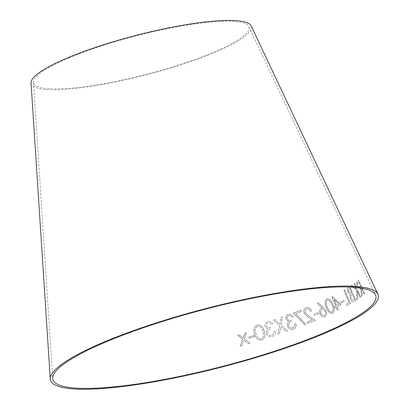 <?xml version="1.0" encoding="UTF-8"?>
<svg xmlns="http://www.w3.org/2000/svg" width="409" height="409" viewBox="0 0 409 409"><rect width="100%" height="100%" fill="white"/><g stroke="black" fill="none" stroke-linecap="round" stroke-linejoin="round"><path stroke-width="0.31" stroke-dasharray="2.04 1.53" d="M31.048 82.879A113.753 20.363 165.5 0 0 146.381 74.801A113.753 20.363 165.5 0 0 251.177 25.946M241.964 345.61L240.318 346.096L242.726 339.327L237.639 335.334L239.265 334.859L243.207 337.972L244.822 333.223L246.433 332.747L244.337 338.851L249.94 343.263L248.34 343.734L243.866 340.201L241.964 345.61L240.318 346.096L242.726 339.327L237.634 335.334L239.265 334.859L243.207 337.972L244.817 333.223L246.433 332.747L244.331 338.856L249.94 343.263M254.306 336.689L249.061 338.233L248.708 337.047L253.953 335.503L254.306 336.689L249.061 338.233L248.703 337.047L253.948 335.503L254.301 336.694M257.138 324.991C260.901 324.828 263.222 326.842 264.102 331.029L264.107 331.029C265.773 334.966 265.027 337.946 261.857 339.971C258.048 340.17 255.666 338.177 254.715 333.995C253.099 330.017 253.912 327.016 257.143 324.986C260.906 324.828 263.227 326.842 264.107 331.029C265.784 334.966 265.037 337.946 261.862 339.971L261.862 339.971C258.038 340.17 255.656 338.182 254.71 333.995L254.715 333.995C253.094 330.022 253.902 327.021 257.138 324.991L257.143 324.986M271.893 335.129L273.759 333.678L274.112 331.356L275.415 330.947C275.799 333.718 274.776 335.574 272.348 336.51C269.536 337.195 267.517 336.142 266.295 333.35L266.377 330.528L267.588 328.805L264.93 326.433C264.526 324 265.436 322.364 267.655 321.52C269.848 321.024 271.54 321.837 272.731 323.948L271.366 324.378C270.543 323.105 269.449 322.614 268.089 322.906C266.668 323.417 266.085 324.439 266.336 325.978C267.23 327.512 268.524 327.977 270.221 327.374L270.635 328.683C268.37 329.276 267.384 330.733 267.665 333.044C268.549 334.961 269.96 335.651 271.903 335.124L273.769 333.672L274.122 331.356L275.431 330.942C275.809 333.718 274.787 335.569 272.358 336.51C269.546 337.195 267.527 336.142 266.3 333.345L266.387 330.528L267.598 328.8L264.94 326.433C264.536 324 265.446 322.358 267.665 321.515C269.858 321.024 271.55 321.832 272.742 323.943L271.377 324.373C270.553 323.1 269.459 322.609 268.099 322.906C266.678 323.417 266.09 324.439 266.346 325.978C267.241 327.507 268.534 327.972 270.231 327.374L270.646 328.678C268.381 329.276 267.394 330.728 267.675 333.044L267.675 333.044C268.539 334.961 269.95 335.656 271.893 335.129L271.903 335.124M279.889 324.015L281.095 317.435L282.588 316.914L281.111 325.083L287.68 330.953L286.188 331.469L280.804 326.704L279.439 333.8L277.921 334.327L279.587 325.615L273.365 320.104L274.879 319.582L279.899 324.01L281.106 317.43L282.599 316.914L281.121 325.083L287.696 330.947L286.203 331.469L280.814 326.699L279.449 333.795L277.91 334.332L279.587 325.615L273.355 320.104L274.879 319.582L279.899 324.01M292.849 327.854L294.546 326.397L294.787 324.092L295.993 323.672C296.469 326.423 295.579 328.274 293.335 329.225C290.707 329.93 288.759 328.902 287.491 326.137L287.455 323.33L288.534 321.607L285.927 319.276C285.451 316.868 286.244 315.232 288.299 314.368C290.349 313.861 291.975 314.649 293.176 316.74L291.914 317.179C291.085 315.912 290.037 315.436 288.769 315.743C287.45 316.259 286.939 317.282 287.241 318.81C288.146 320.324 289.383 320.779 290.957 320.165L291.397 321.459C289.291 322.072 288.417 323.524 288.774 325.82C289.69 327.716 291.05 328.391 292.859 327.849L294.557 326.392L294.797 324.086L296.009 323.667C296.479 326.418 295.595 328.269 293.35 329.219C290.722 329.925 288.774 328.897 287.501 326.131L287.471 323.33L288.549 321.602L285.942 319.271C285.462 316.863 286.254 315.227 288.314 314.363C290.364 313.856 291.985 314.644 293.187 316.74L291.929 317.174C291.096 315.906 290.047 315.431 288.785 315.738C287.466 316.259 286.954 317.282 287.251 318.805C288.156 320.324 289.398 320.774 290.973 320.16L291.412 321.454C289.306 322.067 288.432 323.524 288.79 325.815L288.79 325.815C289.679 327.716 291.034 328.396 292.849 327.854L292.859 327.849M300.779 310.175L301.264 311.5L295.579 313.672L305.63 324.02L304.879 324.976L293.222 313.064L300.794 310.17L301.28 311.494L295.595 313.667L305.646 324.015L304.894 324.971L293.238 313.059L300.794 310.17M308.217 317.312L304.071 313.136C303.33 310.436 303.999 308.585 306.075 307.588C308.478 306.96 310.303 308.059 311.551 310.886L310.482 311.295C309.603 309.281 308.32 308.478 306.622 308.897C305.196 309.598 304.72 310.876 305.206 312.737L308.933 316.275L315.349 320.395L307.64 323.366L307.164 322.006L312.435 319.981L308.233 317.307L304.086 313.13C303.35 310.431 304.015 308.58 306.09 307.583C308.493 306.954 310.319 308.054 311.571 310.876L310.503 311.29C309.623 309.276 308.335 308.473 306.638 308.892C305.211 309.593 304.741 310.871 305.221 312.732L308.948 316.269L315.365 320.39L307.655 323.361L307.149 322.011L312.435 319.981L308.233 317.307M318.555 313.657L314.526 315.354L314.076 314.204L318.11 312.507L318.555 313.657L314.526 315.354M321.3 308.401L322.44 308.212L317.45 303.703L318.013 302.594L323.56 307.568L326.275 311.137C327.134 313.8 326.658 315.651 324.848 316.694C322.788 317.318 321.152 316.351 319.94 313.79C319.112 311.239 319.567 309.444 321.3 308.401M332.67 313.217C329.858 313.483 327.757 311.586 326.377 307.532C324.552 303.693 324.68 300.758 326.765 298.718C329.506 298.509 331.535 300.431 332.86 304.495C334.736 308.294 334.674 311.203 332.67 313.217L332.65 313.222C329.838 313.488 327.737 311.597 326.356 307.542L326.377 307.532M336.162 307.179L335.073 307.701L334.531 306.377L335.625 305.855L331.704 296.239L341.198 304.766L337.057 306.755L338.366 309.961L337.471 310.385L336.162 307.179L335.073 307.701M344.255 301.438L341.234 303.038L340.753 301.903L343.775 300.303L344.255 301.438L341.234 303.038M343.908 290.308L344.649 289.904L350.467 303.621L346.806 305.605L346.244 304.281L349.163 302.701L343.882 290.318L344.649 289.904M347.921 292.179C347.072 289.659 347.302 288.105 348.621 287.517L349.894 286.724L355.871 300.37L354.061 301.489C352.737 302.22 351.428 301.367 350.13 298.923L350.027 294.521L347.895 292.184C347.047 289.669 347.282 288.115 348.596 287.527L349.869 286.735L355.845 300.38L354.082 301.479C352.762 302.215 351.449 301.356 350.155 298.913L350.053 294.511L347.895 292.184M362.374 295.85L361.755 296.331L360.651 288.642L360.196 288.912L357.318 286.31L356.76 282.118L358.632 280.354L364.777 293.923L364.337 294.286L361.479 287.977L361.224 288.187L362.374 295.85L361.755 296.331M356.76 299.623L356.525 290.134L351.014 285.835L351.832 285.308L356.387 288.933L354.138 283.815L354.7 283.442L360.687 297.087L360.13 297.455L357.333 291.096L357.573 299.112L356.74 299.633L356.525 290.134M69.116 57.858A111.207 19.908 165.5 0 0 33.512 82.255A111.207 19.908 165.5 0 0 146.269 74.356A111.207 19.908 165.5 0 0 248.718 26.6A111.207 19.908 165.5 0 0 181.1 26.053A111.207 19.908 165.5 0 0 69.116 57.858M361.73 296.341L360.626 288.652L360.171 288.923L357.292 286.32L356.735 282.128L358.606 280.364L364.751 293.933L364.312 294.296L361.454 287.987L361.198 288.197L362.348 295.86M357.962 282.706C357.205 283.013 357.154 284.086 357.814 285.917C358.739 287.599 359.496 288.069 360.078 287.328L360.856 286.668L358.77 282.057L357.987 282.696C357.231 283.002 357.18 284.076 357.839 285.906C358.77 287.588 359.521 288.059 360.104 287.317L360.881 286.658L358.795 282.046L357.987 282.696M359.664 287.583L360.104 287.317L359.664 287.583M356.5 290.145L350.988 285.845L351.806 285.318L356.362 288.943L354.112 283.826L354.675 283.452L360.666 297.092L360.104 297.466L357.313 291.106L357.553 299.117L356.74 299.633M349.071 288.928C348.248 289.286 348.095 290.232 348.611 291.755L350.84 293.33L351.74 292.829L349.828 288.463L349.097 288.918C348.269 289.275 348.115 290.221 348.632 291.745L350.866 293.319L351.766 292.824L349.848 288.452L349.097 288.918M350.871 295.318L350.866 298.509L353.243 300.221L354.634 299.434L352.338 294.204L350.871 295.318L350.886 298.504L353.269 300.216L354.659 299.424L352.364 294.194L350.896 295.308M344.623 289.915L350.447 303.626L346.781 305.61L346.219 304.286L349.143 302.711L343.882 290.318M341.208 303.049L340.733 301.914L343.754 300.313L344.235 301.448M335.048 307.706L334.511 306.382L335.605 305.866L331.863 296.162L341.172 304.777L337.036 306.76L338.34 309.971L337.451 310.395L336.142 307.185M339.066 304.209L334.153 299.69L336.495 305.441L339.092 304.199L334.173 299.679L336.515 305.431L339.092 304.199M326.356 307.542C324.531 303.703 324.659 300.763 326.745 298.728C329.485 298.514 331.515 300.441 332.839 304.5L332.86 304.495C334.715 308.304 334.654 311.208 332.65 313.222M327.251 300.058C325.794 301.796 325.804 304.158 327.282 307.139L329.092 310.523C330.012 311.827 331.019 312.318 332.108 311.99C333.56 310.257 333.514 307.905 331.975 304.945C330.988 301.719 329.414 300.088 327.251 300.058L327.272 300.048C325.815 301.791 325.825 304.148 327.302 307.133L329.112 310.513C330.032 311.822 331.039 312.307 332.128 311.98C333.58 310.247 333.534 307.9 331.996 304.935C331.009 301.714 329.434 300.083 327.272 300.048M322.425 308.217L317.43 303.708L317.992 302.599L323.545 307.573L326.254 311.142C327.113 313.805 326.638 315.661 324.833 316.699C322.773 317.323 321.131 316.356 319.92 313.8C319.092 311.249 319.547 309.449 321.28 308.406L322.44 308.212M320.958 313.371C321.776 315.094 322.88 315.758 324.265 315.365C325.508 314.644 325.845 313.366 325.273 311.54C324.465 309.802 323.371 309.132 321.995 309.516C320.738 310.252 320.39 311.535 320.958 313.371L320.978 313.36C321.796 315.088 322.895 315.753 324.281 315.359C325.528 314.633 325.866 313.36 325.293 311.53C324.485 309.797 323.391 309.122 322.016 309.511C320.758 310.242 320.411 311.525 320.978 313.36M314.506 315.365L314.061 314.214L318.09 312.512L318.539 313.662M257.517 326.367C255.19 328.11 254.689 330.528 256.019 333.616L257.685 337.118C258.626 338.478 259.863 339.005 261.402 338.698C263.754 336.95 264.224 334.542 262.818 331.469C262.205 328.146 260.441 326.443 257.517 326.367C255.196 328.11 254.695 330.523 256.024 333.616L257.696 337.118C258.631 338.478 259.873 339.005 261.407 338.698C263.759 336.95 264.229 334.542 262.823 331.469C262.215 328.141 260.446 326.443 257.527 326.362L257.527 326.362M249.935 343.263L248.335 343.734L243.861 340.201L241.959 345.61M33.512 82.255L52.725 378.422M248.718 26.6L375.498 294.945"/><path stroke-width="0.61" d="M377.952 294.296L251.177 25.946A113.753 20.363 165.5 0 0 182.01 25.389A113.753 20.363 165.5 0 0 67.465 57.92A113.753 20.363 165.5 0 0 31.048 82.879L50.261 379.041A169.336 30.312 165.5 0 0 221.954 367.016A169.336 30.312 165.5 0 0 377.952 294.296A169.336 30.312 165.5 0 0 274.991 293.457A169.336 30.312 165.5 0 0 104.469 341.888A169.336 30.312 165.5 0 0 50.261 379.041M106.12 341.827A166.795 29.857 165.5 0 0 52.725 378.422A166.795 29.857 165.5 0 0 221.842 366.576A166.795 29.857 165.5 0 0 375.498 294.945A166.795 29.857 165.5 0 0 274.081 294.122A166.795 29.857 165.5 0 0 106.12 341.827"/></g></svg>
